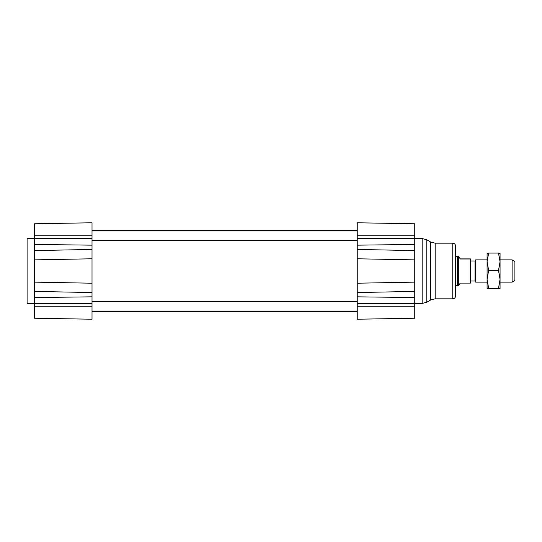 <?xml version="1.0" encoding="UTF-8"?>
<svg xmlns="http://www.w3.org/2000/svg" width="542" height="542" viewBox="0 0 542 542"><rect width="100%" height="100%" fill="white"/><g stroke="black" fill="none" stroke-linecap="round" stroke-linejoin="round"><path stroke-width="0.81" d="M92.018 288.744L92.018 253.256M357.246 222.776L357.246 258.785L414.745 259.862L414.745 250.587L357.246 249.449L357.246 292.551L414.745 291.413L414.745 223.778L357.246 222.776L414.745 223.778M414.745 282.138L357.246 283.215L357.246 319.224L414.745 318.222L414.745 291.413M357.246 319.224L414.745 318.222M414.745 234.645L414.745 235.052M414.745 306.948L414.745 309.665M460.185 258.886L458.844 256.623L460.185 258.886L470.388 258.886L470.388 283.114L460.185 283.114L458.844 285.377L455.551 285.837L455.551 245.96L455.551 296.04C455.382 297.727 454.453 298.656 452.766 298.818L452.766 243.182L435.165 243.182L435.165 298.818L430.524 300.065L430.524 241.935L426.798 239.788L426.798 302.212L422.164 303.459L422.164 238.541L414.745 238.541M92.018 319.224L34.519 318.222L92.018 319.224L34.519 318.222L92.018 319.224L92.018 283.215L34.519 282.138L34.519 259.862L92.018 258.785L92.018 222.776L34.519 223.778L34.519 254.374M34.519 287.633L34.519 291.413L92.018 292.551M92.018 249.449L34.519 250.587L34.519 259.862M34.519 318.222L34.519 282.138M92.018 222.776L34.519 223.778M357.246 311.061L92.018 311.061L92.018 312.226L92.018 311.806L357.246 311.806M92.018 229.774L92.018 230.939L357.246 230.939M34.519 303.459L27.1 303.459L27.1 238.541L34.519 238.541M512.115 282.131L514.9 280.519L514.9 261.481L512.115 259.869L512.115 282.131L500.063 282.131M512.115 259.869L500.063 259.869M487.082 259.869L475.666 259.869L475.666 282.131L487.082 282.131M475.666 282.131L475.022 281.013L475.022 260.987L475.666 259.869M458.844 256.623L455.551 256.163M470.388 259.001L460.185 259.001M458.329 285.377L458.329 256.623M457.529 285.837L457.529 256.163M487.082 282.592L487.082 253.378L488.654 253.073L487.082 261.718L488.654 270.363L487.082 279.333L488.654 288.297L487.082 288.608L487.082 279.333M500.063 282.592L500.063 279.333L498.491 270.363L500.063 261.718L500.063 288.622L498.491 288.297L500.063 279.333M498.491 253.073L500.063 253.378L500.063 261.718L498.491 253.073L488.654 253.073M487.082 288.622L500.056 288.629M488.654 288.297L498.491 288.297M488.654 270.363L498.491 270.363M357.246 235.756L414.745 235.756M357.246 238.609L414.745 238.609M357.246 245.167L414.745 244.456M357.246 296.833L414.745 297.544M357.246 303.391L414.745 303.391M357.246 306.244L414.745 306.244M92.018 235.756L34.519 235.756M92.018 238.609L34.519 238.609M92.018 245.167L34.519 244.456M92.018 303.391L34.519 303.391M92.018 296.833L34.519 297.544M92.018 306.244L34.519 306.244M92.018 240.58L357.246 240.58M92.018 301.42L357.246 301.42M92.018 230.194L357.246 230.194M422.164 303.459L414.745 303.459M422.164 238.541L426.798 239.788M430.524 300.065L426.798 302.212M430.524 241.935L435.165 243.182M452.766 298.818L435.165 298.818M452.766 243.182C454.453 243.344 455.382 244.273 455.551 245.96M475.022 260.987L470.388 260.987M475.022 281.013L470.388 281.013"/></g></svg>
